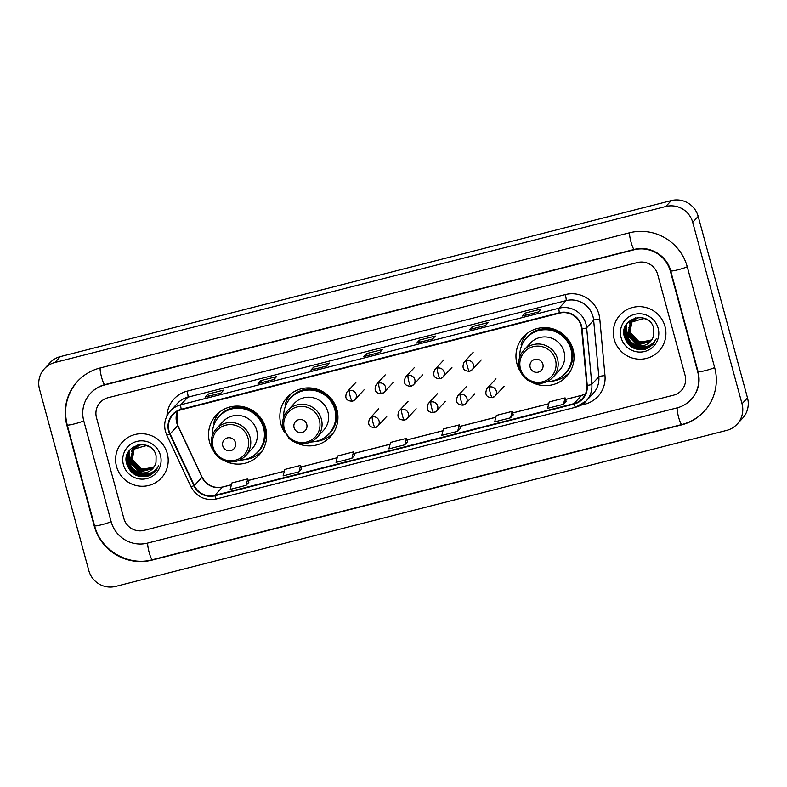 <?xml version="1.0" encoding="UTF-8"?>
<svg xmlns="http://www.w3.org/2000/svg" width="787" height="787" viewBox="0 0 787 787"><rect width="100%" height="100%" fill="white"/><g stroke="black" fill="none" stroke-linecap="round" stroke-linejoin="round"><path stroke-width="1.18" d="M531.707 382.187A29.276 28.794 -137.2 0 0 573.044 349.458A29.276 28.794 -137.2 0 0 523.542 336.708A29.276 28.794 -137.2 0 0 520.512 371.808M565.922 375.674A29.276 28.794 -137.2 0 0 568.893 373.54M295.607 442.471A29.276 28.794 -137.2 0 0 336.934 409.742A29.276 28.794 -137.2 0 0 287.432 396.992A29.276 28.794 -137.2 0 0 284.412 432.102M329.812 435.968A29.276 28.794 -137.2 0 0 332.783 433.834M224.305 460.68A29.276 28.794 -137.2 0 0 265.642 427.951A29.276 28.794 -137.2 0 0 216.14 415.202A29.276 28.794 -137.2 0 0 213.12 450.302M258.52 454.168A29.276 28.794 -137.2 0 0 261.491 452.033M218.934 412.575A29.276 28.794 -137.2 0 0 217.025 415.703M290.226 394.366A29.276 28.794 -137.2 0 0 288.317 397.494M526.326 334.082A29.276 28.794 -137.2 0 0 524.427 337.2M116.525 466.484A26.522 26.069 -137.2 0 0 161.355 478.024A26.522 26.069 -137.2 0 0 148.074 434.562A26.522 26.069 -137.2 0 0 116.525 466.484A26.522 26.069 -137.2 0 0 161.355 478.024A26.522 26.069 -137.2 0 0 148.074 434.562A26.522 26.069 -137.2 0 0 116.525 466.484M614.224 339.394A26.522 26.069 -137.2 0 0 659.063 350.933A26.522 26.069 -137.2 0 0 645.783 307.471A26.522 26.069 -137.2 0 0 614.224 339.394A26.522 26.069 -137.2 0 0 659.063 350.933A26.522 26.069 -137.2 0 0 645.783 307.471A26.522 26.069 -137.2 0 0 614.224 339.394M169.048 431.001A17.678 17.383 42.8 0 1 181.364 409.702L559.527 313.137A17.678 17.383 42.8 0 1 581.613 328.809L586.807 385.355A17.678 17.383 42.8 0 1 573.949 403.642L214.802 495.357A17.678 17.383 42.8 0 1 194.32 485.579L170.11 433.893A17.678 17.383 42.8 0 1 169.048 431.001M168.625 431.109A18.121 17.816 -137.2 0 0 169.707 434.07L193.927 485.756A18.121 17.816 -137.2 0 0 214.92 495.78L574.067 404.065A18.121 17.816 -137.2 0 0 587.24 385.325L582.046 328.779A18.121 17.816 -137.2 0 0 559.419 312.714L181.246 409.279A18.121 17.816 -137.2 0 0 168.625 431.109M538.357 311.986L541.092 309.025L525.224 313.078L522.489 316.04L538.357 311.986M538.367 311.967L522.598 316A4.417 0.679 75.7 0 0 522.548 316A4.417 0.679 75.7 0 0 522.489 316.04M525.795 315.164L525.224 313.078M469.662 329.507L485.49 325.464L488.206 322.532L472.338 326.585L469.603 329.537L485.461 325.493L469.711 329.507A4.417 0.679 75.7 0 0 469.662 329.507A4.417 0.679 75.7 0 0 469.603 329.537M472.898 328.671L472.338 326.585M432.575 338.99L435.309 336.039L419.441 340.092L416.707 343.043L432.575 338.99M432.584 338.981L416.825 343.004A4.417 0.679 75.7 0 0 416.766 343.004A4.417 0.679 75.7 0 0 416.707 343.043M420.012 342.178L419.441 340.092M221.009 393.018L223.754 390.067L207.886 394.12L205.141 397.071L221.009 393.018L205.259 397.032A4.417 0.679 75.7 0 0 205.2 397.032A4.417 0.679 75.7 0 0 205.141 397.071M208.447 396.205L207.886 394.12M273.906 379.511L276.64 376.56L260.772 380.613L258.038 383.564L273.906 379.511M258.097 383.525L273.925 379.482L258.146 383.525A4.417 0.679 75.7 0 0 258.097 383.525A4.417 0.679 75.7 0 0 258.038 383.564M261.343 382.698L260.772 380.613M326.792 366.004L329.527 363.053L313.669 367.106L310.924 370.057L326.792 366.004L311.042 370.018A4.417 0.679 75.7 0 0 310.983 370.018A4.417 0.679 75.7 0 0 310.924 370.057M314.229 369.192L313.669 367.106M379.688 352.497L382.423 349.546L366.555 353.599L363.82 356.55L379.688 352.497L363.928 356.511A4.417 0.679 75.7 0 0 363.879 356.511A4.417 0.679 75.7 0 0 363.82 356.55M367.126 355.685L366.555 353.599M657.657 274.397A16.576 16.301 -137.2 0 0 637.46 262.533L108.026 397.73A16.576 16.301 -137.2 0 0 96.486 417.7L123.874 518.505A16.576 16.301 -137.2 0 0 144.06 530.369L673.495 395.182A16.576 16.301 -137.2 0 0 685.044 375.212L657.657 274.397A16.576 16.301 -137.2 0 0 637.46 262.533L108.026 397.73A16.576 16.301 -137.2 0 0 96.486 417.7L123.874 518.505A16.576 16.301 -137.2 0 0 144.06 530.369L673.495 395.182A16.576 16.301 -137.2 0 0 685.044 375.212L657.657 274.397M513.291 414.857L510.547 417.808L512.199 411.385L496.331 415.438L494.679 421.862L510.547 417.808M563.443 404.302L566.148 401.38L565.096 397.878L549.228 401.931L547.575 408.355L563.443 404.302L565.096 397.878M354.612 455.378L351.878 458.329L353.53 451.895L337.662 455.948L336.01 462.382L351.878 458.329M298.981 471.836L300.634 465.402L284.776 469.455L283.113 475.889L298.981 471.836L301.687 468.885M246.095 485.343L247.748 478.909L231.88 482.962L230.227 489.396L246.095 485.343L248.8 482.392M457.66 431.315L460.365 428.394L459.313 424.891L443.445 428.935L441.792 435.368L457.66 431.315L459.313 424.891M404.764 444.822L407.509 441.871L406.417 438.389L390.549 442.442L388.896 448.875L404.764 444.822L406.417 438.389M353.53 451.895L354.583 455.407M300.634 465.402L301.696 468.914M247.748 478.909L248.81 482.411M512.199 411.385L513.262 414.887M697.735 371.966L670.347 271.161A29.837 29.335 -137.2 0 0 633.997 249.804L104.563 384.991A29.837 29.335 -137.2 0 0 90.475 393.362A29.837 29.335 -137.2 0 0 83.786 420.937L111.174 521.751A29.837 29.335 -137.2 0 0 147.523 543.109L676.958 407.912A29.837 29.335 -137.2 0 0 691.055 399.55A29.837 29.335 -137.2 0 0 697.735 371.966L698.059 371.621M692.708 222.328A22.095 21.731 -137.2 0 0 665.792 206.509L54.903 362.492A22.095 21.731 -137.2 0 0 39.507 389.122L88.813 570.585A22.095 21.731 -137.2 0 0 115.738 586.404L726.627 430.41A22.095 21.731 -137.2 0 0 742.013 403.78L692.708 222.328L698.187 216.415A22.095 21.731 -137.2 0 0 671.262 200.596L60.373 356.59A22.095 21.731 -137.2 0 0 49.935 362.787L44.466 368.7M737.065 424.213L742.534 418.3A22.095 21.731 -137.2 0 0 747.493 397.878L698.187 216.415M687.267 266.832A47.515 46.718 -137.2 0 0 629.384 232.824L99.949 368.011A47.515 46.718 -137.2 0 0 77.51 381.341A47.515 46.718 -137.2 0 0 66.865 425.255L94.253 526.07A47.515 46.718 -137.2 0 0 152.137 560.088L681.572 424.891A47.515 46.718 -137.2 0 0 704.011 411.562A47.515 46.718 -137.2 0 0 714.665 367.647L687.267 266.832M154.232 466.681L148.674 469.042A13.812 13.576 -137.2 0 0 154.262 466.642M148.674 469.042L140.42 468.344L133.879 463.1M153.868 467.222L141.719 469.613L132.137 459.657L134.164 448.236M153.967 467.094L141.935 469.377L132.354 459.421L134.292 448.137M153.485 467.744L140.853 470.547L131.262 460.602L133.672 448.659M153.583 467.616L141.07 470.321L131.478 460.365L133.79 448.551L138.187 444.852M153.081 468.245L139.978 471.492L130.396 461.536L133.633 448.62L140.952 444.488M153.19 468.127L140.204 471.256L130.612 461.3L133.318 448.983M139.879 472.633A13.812 13.576 -137.2 0 0 156.013 462.284L156.092 455.85C152.107 436.46 121.041 444.97 126.609 463.602C130.672 474.669 138.335 478.703 149.579 475.673L155.039 471.738L158.63 465.766C154.262 473.056 148.015 475.338 139.879 472.633C134.616 471.197 131.163 467.812 129.521 462.471L133.16 449.141L146.53 445.609L150.238 447.193M152.757 468.609L139.329 472.19L129.747 462.235L132.865 449.436M134.636 447.596L135.58 446.504M134.498 447.675L137.833 444.94M133.633 448.62L139.968 444.557M132.757 449.554L146.667 445.353M123.402 464.724A19.341 19.016 -137.2 0 0 146.953 478.565A19.341 19.016 -137.2 0 0 160.42 455.27A19.341 19.016 -137.2 0 0 136.869 441.428A19.341 19.016 -137.2 0 0 123.402 464.724M131.911 459.067L131.222 454.571M131.498 451.659L133.249 446.957M155.069 471.708L147.69 476.302M155.492 471.226L147.72 475.594L138.748 475.407L130.967 470.715L126.373 462.284M155.905 470.734L148.281 474.738L139.624 474.472L131.842 469.78L127.356 461.821L126.855 455.643M156.298 470.213L148.822 473.872L140.489 473.528L132.708 468.836L128.222 460.877L128.025 452.741M156.672 469.682L152.786 471.974M141.562 472.653L129.56 461.448M129.117 460.031L129.088 451M155.442 471.285L147.612 475.712L138.64 475.525L131.252 471.216L126.668 463.868M155.856 470.793L148.212 474.836L139.515 474.581L131.734 469.888L127.248 461.939L126.717 456.165M156.249 470.282L148.753 473.981L140.381 473.646L132.6 468.954L128.114 460.995L127.888 453.017M156.623 469.75L152.334 472.23M140.548 472.485L129.806 462.471M129.196 460.808L128.96 451.187M235.47 442.648A6.63 6.522 -137.2 0 0 227.394 437.897A6.63 6.522 -137.2 0 0 222.77 445.885A6.63 6.522 -137.2 0 0 230.847 450.636A6.63 6.522 -137.2 0 0 235.47 442.648M245.633 455.712L252.194 448.629A19.891 19.557 -137.2 0 0 242.239 416.028A19.891 19.557 -137.2 0 0 223.026 421.586L216.464 428.669C211.792 434.021 210.286 440.179 211.969 447.144C214.89 455.978 220.97 460.897 230.207 461.92C236.287 462.126 241.432 460.061 245.633 455.712A19.891 19.557 -137.2 0 0 235.677 423.111A19.891 19.557 -137.2 0 0 216.464 428.669M239.337 460.228A26.246 25.804 -137.2 0 0 244.531 409.053A26.246 25.804 -137.2 0 0 212.431 435.28M257.674 452.063L257.949 451.768A26.246 25.804 -137.2 0 0 244.806 408.758A26.246 25.804 -137.2 0 0 219.465 416.087L219.189 416.382M262.169 450.882L262.464 450.558A28.726 28.243 42.8 0 1 244.059 459.706M220.33 411.493L220.035 411.817A28.726 28.243 42.8 0 0 213.7 423.022L214.339 424.429M306.763 424.439A6.63 6.522 -137.2 0 0 298.686 419.687A6.63 6.522 -137.2 0 0 294.072 427.675A6.63 6.522 -137.2 0 0 302.149 432.427A6.63 6.522 -137.2 0 0 306.763 424.439M316.925 437.503L323.487 430.43A19.891 19.557 -137.2 0 0 313.531 397.828A19.891 19.557 -137.2 0 0 294.318 403.387L287.757 410.46C283.084 415.811 281.589 421.98 283.261 428.945L288.986 438.389C292.548 441.625 296.719 443.396 301.5 443.711C307.579 443.927 312.724 441.851 316.925 437.503A19.891 19.557 -137.2 0 0 306.969 404.902A19.891 19.557 -137.2 0 0 287.757 410.46M310.629 442.019A26.246 25.804 -137.2 0 0 315.833 390.844A26.246 25.804 -137.2 0 0 283.733 417.08M328.966 433.863L329.241 433.568A26.246 25.804 -137.2 0 0 316.108 390.549A26.246 25.804 -137.2 0 0 290.757 397.878L290.482 398.173M333.767 432.338A28.726 28.243 42.8 0 1 315.351 441.497M291.328 393.608A28.726 28.243 42.8 0 1 291.643 393.284L291.328 393.608A28.726 28.243 42.8 0 0 285.002 404.813L285.642 406.22M542.873 364.145A6.63 6.522 -137.2 0 0 534.796 359.403A6.63 6.522 -137.2 0 0 530.172 367.391A6.63 6.522 -137.2 0 0 538.249 372.133A6.63 6.522 -137.2 0 0 542.873 364.145M553.035 377.209L559.596 370.136A19.891 19.557 -137.2 0 0 549.631 337.534A19.891 19.557 -137.2 0 0 530.428 343.093L523.867 350.166C519.194 355.527 517.689 361.686 519.361 368.65C522.293 377.485 528.372 382.403 537.6 383.417C543.689 383.633 548.834 381.567 553.035 377.209A19.891 19.557 -137.2 0 0 543.069 344.608A19.891 19.557 -137.2 0 0 523.867 350.166M546.739 381.734A26.246 25.804 -137.2 0 0 551.933 330.55A26.246 25.804 -137.2 0 0 519.833 356.786M565.076 373.569L565.351 373.274A26.246 25.804 -137.2 0 0 552.208 330.255A26.246 25.804 -137.2 0 0 526.867 337.593L526.592 337.889M569.867 372.044A28.726 28.243 42.8 0 1 551.461 381.213M527.438 333.314A28.726 28.243 42.8 0 1 527.743 332.99L527.438 333.314A28.726 28.243 42.8 0 0 521.102 344.529L521.742 345.936M651.931 339.591L646.373 341.952A13.812 13.576 -137.2 0 0 651.961 339.551M646.373 341.952L638.119 341.253L631.587 336.01M651.577 340.132L639.418 342.522L629.836 332.567L631.863 321.145M651.666 340.004L639.644 342.286L630.053 332.33L631.991 321.047M651.193 340.663L638.552 343.466L628.97 333.511L631.371 321.568M651.292 340.525L638.769 343.23L629.187 333.275L631.499 321.46M650.78 341.155L637.686 344.401L628.095 334.445L631.331 321.529L638.651 317.397M650.888 341.037L637.903 344.165L628.311 334.209L631.026 321.893M637.588 345.542A13.812 13.576 -137.2 0 0 653.712 335.203L653.8 328.759C649.806 309.37 618.739 317.879 624.307 336.511C628.38 347.588 636.034 351.612 647.278 348.582L652.738 344.647L656.338 338.676C651.97 345.965 645.714 348.248 637.588 345.542C632.315 344.106 628.862 340.722 627.229 335.38L630.859 322.05L644.228 318.519L647.937 320.102M650.465 341.519L637.027 345.1L627.446 335.144L630.574 322.345M632.079 320.919L633.289 319.414M631.469 321.44L635.886 317.761M632.197 320.594L635.532 317.85M631.331 321.529L637.667 317.476M630.466 322.463L644.366 318.263M621.1 337.633A19.341 19.016 -137.2 0 0 644.661 351.474A19.341 19.016 -137.2 0 0 658.129 328.179A19.341 19.016 -137.2 0 0 634.568 314.338A19.341 19.016 -137.2 0 0 621.1 337.633M629.61 331.976L628.921 327.481M629.364 323.811L630.948 319.866M652.767 344.617L645.389 349.212M653.2 344.135L645.429 348.503L636.457 348.316L628.675 343.624L624.071 335.193M653.603 343.644L645.979 347.647L637.322 347.382L629.541 342.689L625.055 334.731L624.563 328.553M653.997 343.122L646.521 346.782L638.188 346.437L630.407 341.745L625.931 333.786L625.724 325.651M654.371 342.591L650.485 344.883M639.26 345.562L627.269 334.367M626.816 332.94L626.786 323.91M653.141 344.194L645.32 348.621L636.349 348.434L628.951 344.126L624.366 336.777M653.554 343.703L645.92 347.756L637.214 347.5L629.433 342.807L624.947 334.849L624.416 329.074M653.948 343.191L646.452 346.89L638.08 346.555L630.298 341.863L625.822 333.904L625.586 325.926M654.322 342.66L650.042 345.139M638.247 345.404L627.505 335.38M626.905 333.718L626.659 324.096M170.11 433.893L177.773 425.619A9.946 0.689 154.9 0 0 177.852 425.452L177.567 411.168A17.678 17.383 -137.2 0 0 177.773 425.619L201.993 477.306A17.678 17.383 -137.2 0 0 222.475 487.084L231.408 484.802M166.942 415.989A27.624 27.161 42.8 0 1 187.119 391.149L565.282 294.584A5.529 0.846 -104.3 0 1 566.04 300.624L187.877 397.189A22.095 21.731 -137.2 0 0 177.439 403.387L170.425 410.952A22.095 21.731 42.8 0 1 180.862 404.754A5.529 0.846 75.7 0 0 181.246 409.279M565.282 294.584A27.624 27.161 42.8 0 1 599.792 319.069L604.977 375.615A27.624 27.161 42.8 0 1 584.898 404.184L580.688 405.266M592.965 316.443A22.095 21.731 -137.2 0 0 566.04 300.624L559.036 308.189A22.095 21.731 42.8 0 1 586.64 327.776L591.824 384.322A22.095 21.731 42.8 0 1 575.759 407.184A5.529 0.846 75.7 0 1 575.681 407.223L586.197 400.977L593.201 393.421A22.095 21.731 -137.2 0 0 598.838 376.766L593.644 320.211A22.095 21.731 -137.2 0 0 592.965 316.443M170.425 410.952C165.24 416.894 163.578 423.74 165.437 431.473L166.755 435.073L169.707 434.07M216.612 498.889A5.529 0.846 -104.3 0 1 216.543 498.938A5.529 0.846 -104.3 0 1 214.92 495.78M574.067 404.065A5.529 0.846 75.7 0 0 575.681 407.223L216.543 498.938C205.161 500.985 196.642 496.931 190.966 486.76L193.927 485.756M587.24 385.325A5.529 0.679 -5.2 0 0 591.824 384.322L598.838 376.766A5.529 0.679 174.8 0 1 604.977 375.615M582.046 328.779A5.529 0.679 -5.2 0 0 586.64 327.776L593.644 320.211A5.529 0.679 174.8 0 1 599.792 319.069M559.419 312.714A5.529 0.846 -104.3 0 1 559.036 308.189L180.862 404.754L187.877 397.189A5.529 0.846 -104.3 0 0 187.119 391.149M584.446 402.669A5.529 0.846 -104.3 0 1 584.898 404.184M573.949 403.642L581.613 395.379A17.678 17.383 -137.2 0 0 585.43 393.903L581.75 395.29A9.946 1.535 -104.3 0 0 581.613 395.379L565.578 399.471M194.32 485.579L201.993 477.306A9.946 0.689 154.9 0 0 202.072 477.148C206.696 485.363 213.543 488.648 222.603 486.996L231.417 484.753M214.802 495.357L222.475 487.084A9.946 1.535 -104.3 0 1 222.603 486.996M248.23 480.503L284.294 471.295M301.116 466.996L337.19 457.788M354.012 453.499L390.077 444.281M406.899 439.992L442.973 430.774M459.795 426.485L495.859 417.277M512.681 412.978L548.755 403.77M629.797 232.381A8.844 1.358 75.7 0 0 631.007 242.052A8.844 1.358 75.7 0 0 634.292 249.43C649.354 245.131 666.933 255.421 670.691 270.876L698.079 371.68C700.568 382.079 698.364 391.228 691.458 399.098M687.681 266.39A8.844 0.866 164.8 0 1 678.128 269.734A8.844 0.866 164.8 0 1 670.691 270.876M714.626 367.519A8.844 0.866 164.8 0 1 705.516 370.549A8.844 0.866 164.8 0 1 698.079 371.68M681.985 424.449A8.844 1.358 -104.3 0 1 681.867 424.527A8.844 1.358 -104.3 0 1 678.581 417.14A8.844 1.358 -104.3 0 1 677.204 407.853M152.55 559.646A8.844 1.358 -104.3 0 1 152.432 559.714A8.844 1.358 -104.3 0 1 149.146 552.336A8.844 1.358 -104.3 0 1 147.769 543.04M704.424 411.119C698.207 417.749 690.691 422.216 681.867 424.527L152.432 559.714C128.251 566.551 100.598 550.3 94.597 525.785A8.844 0.866 -15.2 0 0 102.035 524.644A8.844 0.866 -15.2 0 0 111.144 521.614M77.923 380.898C66.777 393.667 63.206 408.364 67.21 424.97A8.844 0.866 -15.2 0 0 74.637 423.839A8.844 0.866 -15.2 0 0 83.756 420.809M100.195 367.952A8.844 1.358 75.7 0 0 101.572 377.239A8.844 1.358 75.7 0 0 104.858 384.627L634.292 249.43M671.262 200.596L665.792 206.509M747.493 397.878L742.013 403.78M60.373 356.59L54.903 362.492M248.053 438.241A18.268 17.963 -137.2 0 0 225.8 425.167A18.268 17.963 -137.2 0 0 213.07 447.173A18.268 17.963 -137.2 0 0 235.333 460.257A18.268 17.963 -137.2 0 0 248.053 438.241M253.867 455.427A26.492 26.05 -137.2 0 0 256.896 414.306A26.492 26.05 -137.2 0 0 216.12 420.435M319.355 420.042A18.268 17.963 -137.2 0 0 297.093 406.958A18.268 17.963 -137.2 0 0 284.373 428.974A18.268 17.963 -137.2 0 0 306.625 442.048A18.268 17.963 -137.2 0 0 319.355 420.042M325.159 437.218A26.492 26.05 -137.2 0 0 328.199 396.097A26.492 26.05 -137.2 0 0 287.422 402.226M555.455 359.748A18.268 17.963 -137.2 0 0 533.192 346.664A18.268 17.963 -137.2 0 0 520.473 368.68A18.268 17.963 -137.2 0 0 542.735 381.764A18.268 17.963 -137.2 0 0 555.455 359.748M561.269 376.934A26.492 26.05 -137.2 0 0 564.299 335.803A26.492 26.05 -137.2 0 0 523.522 341.942M349.507 390.559A5.529 5.43 -137.2 0 0 346.9 392.103C344.45 397.947 346.25 400.986 352.31 401.213A5.529 0.846 -104.3 0 1 350.264 396.599A5.529 0.846 75.7 0 1 349.507 390.559A5.529 5.43 -137.2 0 1 354.996 399.619L352.31 401.213A5.529 0.846 -104.3 0 0 352.389 401.163A5.529 5.43 -137.2 0 0 354.996 399.619L364.037 389.87M378.803 383.072A5.529 5.43 -137.2 0 0 376.196 384.617C373.746 390.47 375.556 393.5 381.616 393.726A5.529 0.846 -104.3 0 1 379.56 389.112A5.529 0.846 75.7 0 1 378.803 383.072A5.529 5.43 -137.2 0 1 384.302 392.133L381.616 393.726A5.529 0.846 -104.3 0 0 381.685 393.687A5.529 5.43 -137.2 0 0 384.302 392.133L393.333 382.384M408.109 375.586A5.529 5.43 -137.2 0 0 405.502 377.14C403.052 382.984 404.852 386.023 410.912 386.25A5.529 0.846 -104.3 0 1 408.866 381.636A5.529 0.846 75.7 0 1 408.109 375.586A5.529 5.43 -137.2 0 1 413.598 384.656L410.912 386.25A5.529 0.846 -104.3 0 0 410.991 386.201A5.529 5.43 -137.2 0 0 413.598 384.656L422.639 374.907M437.405 368.109A5.529 5.43 -137.2 0 0 434.798 369.654C432.348 375.507 434.158 378.537 440.218 378.763A5.529 0.846 -104.3 0 1 438.162 374.15A5.529 0.846 75.7 0 1 437.405 368.109A5.529 5.43 -137.2 0 1 442.904 377.17L440.218 378.763A5.529 0.846 -104.3 0 0 440.297 378.714A5.529 5.43 -137.2 0 0 442.904 377.17L451.935 367.421M466.711 360.623A5.529 5.43 -137.2 0 0 464.104 362.177C461.654 368.021 463.464 371.061 469.514 371.287A5.529 0.846 -104.3 0 1 467.468 366.673A5.529 0.846 75.7 0 1 466.711 360.623A5.529 5.43 -137.2 0 1 472.2 369.683L469.514 371.287A5.529 0.846 -104.3 0 0 469.593 371.238A5.529 5.43 -137.2 0 0 472.2 369.683L481.241 359.944M372.34 416.953A5.529 5.43 -137.2 0 0 369.733 418.497C367.283 424.35 369.093 427.38 375.153 427.607A5.529 0.846 -104.3 0 1 373.097 422.993A5.529 0.846 75.7 0 1 372.34 416.953A5.529 5.43 -137.2 0 1 377.839 426.013L375.153 427.607A5.529 0.846 -104.3 0 0 375.232 427.557A5.529 5.43 -137.2 0 0 377.839 426.013L386.87 416.264M401.645 409.466A5.529 5.43 -137.2 0 0 399.039 411.021C396.589 416.864 398.399 419.904 404.449 420.13A5.529 0.846 -104.3 0 1 402.403 415.516A5.529 0.846 75.7 0 1 401.645 409.466A5.529 5.43 -137.2 0 1 407.135 418.527L404.449 420.13A5.529 0.846 -104.3 0 0 404.528 420.081A5.529 5.43 -137.2 0 0 407.135 418.527L416.175 408.787M430.951 401.99A5.529 5.43 -137.2 0 0 428.335 403.534C425.885 409.378 427.695 412.418 433.755 412.644A5.529 0.846 -104.3 0 1 431.699 408.03A5.529 0.846 75.7 0 1 430.951 401.99A5.529 5.43 -137.2 0 1 436.441 411.05L433.755 412.644A5.529 0.846 -104.3 0 0 433.834 412.595A5.529 5.43 -137.2 0 0 436.441 411.05L445.472 401.301M460.247 394.503A5.529 5.43 -137.2 0 0 457.64 396.048C455.191 401.901 457.001 404.931 463.061 405.157A5.529 0.846 -104.3 0 1 461.005 400.544A5.529 0.846 75.7 0 1 460.247 394.503A5.529 5.43 -137.2 0 1 465.737 403.564L463.061 405.157A5.529 0.846 -104.3 0 0 463.13 405.118A5.529 5.43 -137.2 0 0 465.737 403.564L474.777 393.825M489.553 387.017A5.529 5.43 -137.2 0 0 486.937 388.571C484.497 394.415 486.297 397.455 492.357 397.681A5.529 0.846 -104.3 0 1 490.311 393.067A5.529 0.846 75.7 0 1 489.553 387.017A5.529 5.43 -137.2 0 1 495.043 396.087L492.357 397.681A5.529 0.846 -104.3 0 0 492.436 397.632A5.529 5.43 -137.2 0 0 495.043 396.087L504.073 386.338M166.755 435.073L190.966 486.76M248.22 480.464L284.314 471.246M301.106 466.957L337.2 457.739M353.993 453.45L390.096 444.232M406.889 439.943L442.983 430.725M459.775 426.436L495.879 417.218M512.671 412.929L548.765 403.711M565.558 399.422L581.75 395.29M177.852 425.452L202.072 477.148M379.708 352.468L363.879 356.511M326.821 365.975L310.983 370.018M221.039 392.988L205.2 397.032M432.604 338.961L416.766 343.004M538.387 311.957L522.548 316M90.879 392.92C94.725 388.827 99.378 386.063 104.858 384.627M94.597 525.785L67.21 424.97M355.931 382.354L346.9 392.103M385.237 374.878L376.196 384.617M414.533 367.391L405.502 377.14M443.838 359.915L434.798 369.654M473.135 352.428L464.104 362.177M378.773 408.758L369.733 418.497M408.069 401.272L399.039 411.021M437.375 393.785L428.335 403.534M466.671 386.309L457.64 396.048M495.977 378.822L486.937 388.571"/></g></svg>
